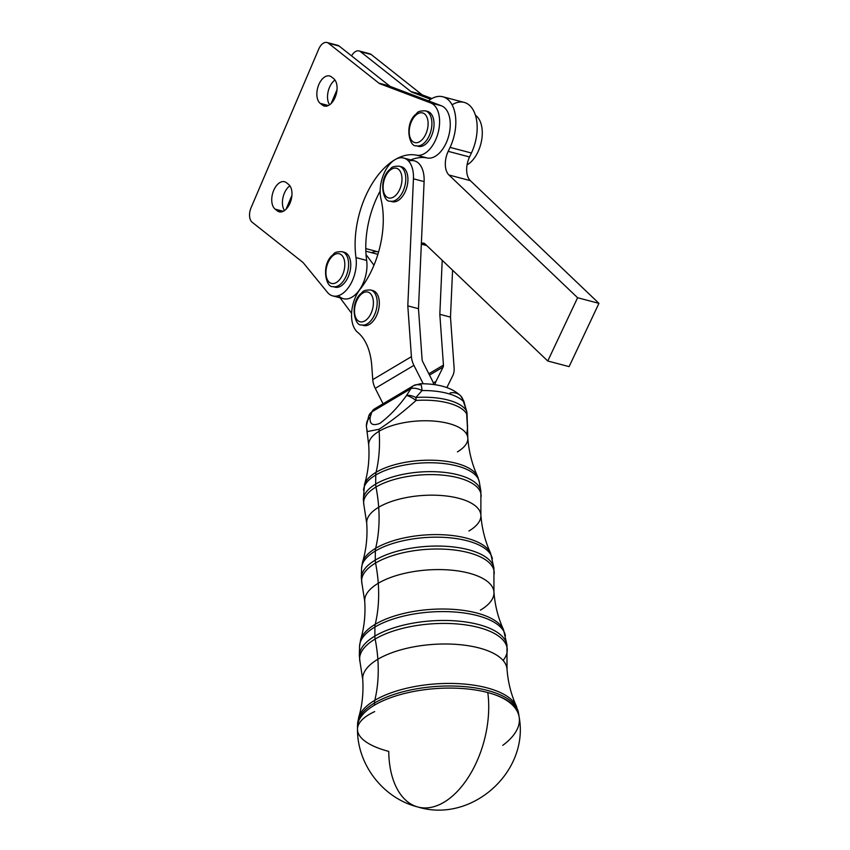 <?xml version="1.0" encoding="UTF-8"?>
<svg xmlns="http://www.w3.org/2000/svg" width="850" height="850" viewBox="0 0 850 850"><rect width="100%" height="100%" fill="white"/><g stroke="black" fill="none" stroke-linecap="round" stroke-linejoin="round"><path stroke-width="1.27" d="M457.428 451.871A49.682 20.549 -4.1 0 0 467.819 438.016A49.682 20.549 175.9 0 0 433.638 421.069A49.682 20.549 175.9 0 0 379.111 431.237A49.682 20.549 -4.1 0 1 433.638 421.069A49.682 20.549 -4.1 0 1 467.819 438.016C468.86 451.764 472.132 464.599 477.636 476.553A57.407 23.747 175.9 0 0 434.828 460.296A57.407 23.747 175.9 0 0 376.061 472.303A57.407 23.747 -4.1 0 1 434.828 460.296A57.407 23.747 -4.1 0 1 477.636 476.553L479.315 481.993A58.066 24.023 175.9 0 0 438.377 463.048A58.066 24.023 175.9 0 0 375.743 475.022L375.689 484.086A58.969 24.395 -4.1 0 1 439.301 471.931A58.969 24.395 -4.1 0 1 480.877 491.162A58.969 24.395 175.9 0 0 439.301 471.931A58.969 24.395 175.9 0 0 375.689 484.086A13.536 9.509 59.3 0 0 375.976 487.029A58.873 24.353 -4.1 0 1 442.51 475.129A58.873 24.353 -4.1 0 1 481.079 496.74A58.873 24.353 175.9 0 0 442.51 475.129A58.873 24.353 175.9 0 0 375.976 487.029A13.536 9.509 -120.7 0 1 375.689 484.086L375.743 475.022A58.066 24.023 -4.1 0 1 438.377 463.048A58.066 24.023 -4.1 0 1 479.315 481.993L480.877 491.162L480.888 515.058A57.226 23.672 -4.1 0 1 468.913 531.016M376.061 472.303A13.536 9.509 59.3 0 0 375.743 475.022A58.066 24.023 175.9 0 0 363.566 490.248A58.066 24.023 -4.1 0 1 375.743 475.022A13.536 9.509 -120.7 0 1 376.061 472.303A57.407 23.747 175.9 0 0 364.469 484.617A57.407 23.747 -4.1 0 1 376.061 472.303A146.689 103.031 59.3 0 0 379.111 431.237A146.689 103.031 -120.7 0 1 376.061 472.303M466.799 434.488L467.574 426.998L466.65 413.769A51.319 21.229 175.9 0 0 416.096 400.446C402.974 412.154 390.596 421.77 378.962 429.293A146.689 103.031 -120.7 0 1 379.111 431.237A49.682 20.549 175.9 0 0 368.719 445.092C369.633 458.841 368.22 472.016 364.469 484.617L363.332 499.545A58.969 24.395 -4.1 0 1 375.689 484.086A58.969 24.395 175.9 0 0 363.332 499.545L363.917 505.091A58.873 24.353 -4.1 0 1 375.976 487.029A146.689 103.031 -120.7 0 1 378.696 507.237A57.226 23.672 -4.1 0 1 441.511 495.529A57.226 23.672 -4.1 0 1 480.888 515.058A57.226 23.672 175.9 0 0 441.511 495.529A57.226 23.672 175.9 0 0 378.696 507.237A146.689 103.031 59.3 0 0 375.976 487.029A58.873 24.353 175.9 0 0 363.917 505.091L366.722 523.196A57.226 23.672 -4.1 0 1 378.696 507.237A146.689 103.031 -120.7 0 1 375.647 548.303A64.961 26.871 -4.1 0 1 442.138 534.724A64.961 26.871 -4.1 0 1 490.578 553.116A64.961 26.871 175.9 0 0 442.138 534.724A64.961 26.871 175.9 0 0 375.647 548.303A146.689 103.031 59.3 0 0 378.696 507.237A57.226 23.672 175.9 0 0 366.722 523.196C367.625 536.807 366.223 549.822 362.525 562.243A64.961 26.871 -4.1 0 1 375.647 548.303A13.536 9.509 59.3 0 0 375.328 551.023A65.62 27.147 -4.1 0 1 446.101 537.497A65.62 27.147 -4.1 0 1 492.373 558.896A65.62 27.147 175.9 0 0 446.101 537.497A65.62 27.147 175.9 0 0 375.328 551.023A13.536 9.509 -120.7 0 1 375.647 548.303A64.961 26.871 175.9 0 0 362.525 562.243L361.569 568.236A65.62 27.147 -4.1 0 1 375.328 551.023L375.275 560.097A66.523 27.519 -4.1 0 1 447.026 546.38A66.523 27.519 -4.1 0 1 493.924 568.076A66.523 27.519 175.9 0 0 447.026 546.38A66.523 27.519 175.9 0 0 375.275 560.097L375.328 551.023A65.62 27.147 175.9 0 0 361.569 568.236L361.335 577.532A66.523 27.519 -4.1 0 1 375.275 560.097A13.536 9.509 59.3 0 0 375.562 563.029A66.417 27.476 -4.1 0 1 450.617 549.61A66.417 27.476 -4.1 0 1 494.147 573.994A66.417 27.476 175.9 0 0 450.617 549.61A66.417 27.476 175.9 0 0 375.562 563.029A13.536 9.509 -120.7 0 1 375.275 560.097A66.523 27.519 175.9 0 0 361.335 577.532L361.951 583.419A66.417 27.476 -4.1 0 1 375.562 563.029A146.689 103.031 -120.7 0 1 378.271 583.249A64.781 26.796 -4.1 0 1 449.384 569.989A64.781 26.796 -4.1 0 1 493.946 592.089A64.781 26.796 -4.1 0 1 480.388 610.151M366.934 431.641L378.962 429.293C390.596 421.77 402.974 412.154 416.096 400.446A13.536 2.932 -142.4 0 0 406.481 395.569C398.204 407.001 389.364 416.256 379.95 423.332C372.576 426.222 369.336 424.15 370.228 417.106A13.536 12.325 178.9 0 0 366.371 425.956L368.719 445.092A49.682 20.549 -4.1 0 1 379.111 431.237A146.689 103.031 59.3 0 0 378.962 429.293L366.945 431.641L367.051 429.59M415.884 397.492L416.096 400.446A51.319 21.229 -4.1 0 1 466.65 413.769A13.536 12.07 -30.9 0 0 466.533 410.837A51.414 21.271 175.9 0 0 415.884 397.492A13.536 5.652 -146.6 0 0 406.481 395.569A13.536 2.932 37.6 0 1 416.096 400.446L415.884 397.492A51.414 21.271 -4.1 0 1 466.533 410.837L463.399 401.434A50.745 20.995 175.9 0 0 422.036 390.543L415.884 397.492L422.036 390.543A13.536 6.598 -148.4 0 0 410.869 388.684L371.843 411.868L370.228 417.106A13.536 11.146 -165 0 0 366.828 422.195A13.536 11.146 15 0 1 370.228 417.106C369.336 424.15 372.576 426.222 379.95 423.332C389.364 416.256 398.204 407.001 406.481 395.569L410.869 388.684L406.481 395.569A13.536 5.652 33.4 0 1 415.884 397.492M368.709 416.086A13.536 10.561 19 0 1 368.719 416.054A13.536 10.561 19 0 1 371.843 411.868A13.536 9.509 -120.7 0 1 374.606 408.818A13.536 9.509 59.3 0 0 371.843 411.868A13.536 10.561 -161 0 0 368.719 416.054L366.371 425.956A13.536 12.325 -1.1 0 1 366.371 425.956A13.536 12.325 -1.1 0 1 370.228 417.106L371.843 411.868L410.869 388.684A13.536 9.509 -120.7 0 1 413.631 385.624A13.536 9.509 -120.7 0 1 419.677 384.976A13.536 1.796 89.4 0 1 420.41 383.733A13.536 1.796 89.4 0 1 422.036 390.543A50.745 20.995 -4.1 0 1 463.399 401.434A13.536 1.073 -18.3 0 0 463.771 401.019A13.536 1.073 161.7 0 1 463.399 401.434L466.533 410.837A13.536 1.859 -14.9 0 0 466.608 410.529A13.536 1.859 165.1 0 1 466.533 410.837A13.536 12.07 149.1 0 1 466.65 413.769A13.536 3.889 -5.4 0 0 467.001 412.728A13.536 3.889 174.6 0 1 466.65 413.769L467.511 428.634M463.399 401.434A13.536 11.634 -44.4 0 0 460.594 395.792A13.536 11.634 135.6 0 1 463.399 401.434M368.719 416.054L374.606 408.818L413.631 385.624A13.536 9.509 59.3 0 0 410.869 388.684A13.536 6.598 31.6 0 1 422.036 390.543A13.536 1.796 -90.6 0 0 420.41 383.733C438.791 383.711 452.179 387.728 460.594 395.792L463.771 401.019L467.001 412.728L467.819 438.016M450.043 392.976A13.536 11.634 135.6 0 1 460.594 395.792M480.888 515.058C481.918 528.658 485.148 541.344 490.578 553.116L493.924 568.076L493.946 592.089A64.781 26.796 175.9 0 0 449.384 569.989A64.781 26.796 175.9 0 0 378.271 583.249A64.781 26.796 175.9 0 0 364.724 601.311A64.781 26.796 -4.1 0 1 378.271 583.249A146.689 103.031 59.3 0 0 375.562 563.029A66.417 27.476 175.9 0 0 361.951 583.419L364.724 601.311C365.606 614.784 364.236 627.629 360.581 639.869A72.505 29.994 -4.1 0 1 375.222 624.314A72.505 29.994 -4.1 0 1 449.448 609.153A72.505 29.994 -4.1 0 1 503.508 629.68A72.505 29.994 175.9 0 0 449.448 609.153A72.505 29.994 175.9 0 0 375.222 624.314A146.689 103.031 59.3 0 0 378.271 583.249A146.689 103.031 -120.7 0 1 375.222 624.314A13.536 9.509 59.3 0 0 374.903 627.034A73.164 30.271 -4.1 0 1 453.826 611.947A73.164 30.271 -4.1 0 1 505.421 635.811A73.164 30.271 175.9 0 0 453.826 611.947A73.164 30.271 175.9 0 0 374.903 627.034A13.536 9.509 -120.7 0 1 375.222 624.314A72.505 29.994 175.9 0 0 360.581 639.869L359.571 646.213A73.164 30.271 -4.1 0 1 374.903 627.034L374.861 636.097A74.067 30.642 -4.1 0 1 454.75 620.829A74.067 30.642 -4.1 0 1 506.972 644.991A74.067 30.642 175.9 0 0 454.75 620.829A74.067 30.642 175.9 0 0 374.861 636.097L374.903 627.034A73.164 30.271 175.9 0 0 359.571 646.213L359.337 655.52A74.067 30.642 -4.1 0 1 374.861 636.097A13.536 9.509 59.3 0 0 375.147 639.041A73.971 30.6 -4.1 0 1 458.734 624.091A73.971 30.6 -4.1 0 1 507.206 651.238A73.971 30.6 -4.1 0 1 503.083 660.461A73.971 30.6 175.9 0 0 507.206 651.238A73.971 30.6 175.9 0 0 458.734 624.091A73.971 30.6 175.9 0 0 375.147 639.041A13.536 9.509 -120.7 0 1 374.861 636.097A74.067 30.642 175.9 0 0 359.337 655.52L359.986 661.746A73.971 30.6 -4.1 0 1 375.147 639.041A146.689 103.031 -120.7 0 1 377.857 659.249A72.324 29.92 -4.1 0 1 457.247 644.449A72.324 29.92 -4.1 0 1 507.014 669.131A72.324 29.92 175.9 0 0 457.247 644.449A72.324 29.92 175.9 0 0 377.857 659.249A146.689 103.031 59.3 0 0 375.147 639.041A73.971 30.6 175.9 0 0 359.986 661.746L362.727 679.426A72.324 29.92 -4.1 0 1 377.857 659.249A146.689 103.031 -120.7 0 1 374.808 700.315A80.059 33.118 -4.1 0 1 456.758 683.581A80.059 33.118 -4.1 0 1 516.449 706.244A80.059 33.118 175.9 0 0 456.758 683.581A80.059 33.118 175.9 0 0 374.808 700.315A146.689 103.031 59.3 0 0 377.857 659.249A72.324 29.92 175.9 0 0 362.727 679.426C363.598 692.75 362.238 705.436 358.647 717.496A80.059 33.118 -4.1 0 1 374.808 700.315A13.536 9.509 59.3 0 0 374.489 703.035A80.718 33.394 -4.1 0 1 461.55 686.396A80.718 33.394 -4.1 0 1 518.468 712.725A80.718 33.394 175.9 0 0 461.55 686.396A80.718 33.394 175.9 0 0 374.489 703.035A13.536 9.509 -120.7 0 1 374.808 700.315A80.059 33.118 175.9 0 0 358.647 717.496L357.574 724.2A80.718 33.394 -4.1 0 1 374.489 703.035L374.478 705.16A80.931 33.479 -4.1 0 1 487.794 692.548A80.931 33.479 -4.1 0 1 518.829 714.882A80.931 33.479 -4.1 0 1 518.861 715.094M374.489 703.035A80.718 33.394 175.9 0 0 357.574 724.2L357.51 726.378A80.931 33.479 -4.1 0 1 374.478 705.16L374.489 703.035M493.946 592.089C494.976 605.551 498.164 618.077 503.508 629.68L506.972 644.991L507.014 669.131C508.034 682.444 511.179 694.822 516.449 706.244L518.829 714.882A80.931 33.479 175.9 0 0 487.794 692.548A81.239 38.505 -7.7 0 1 519.233 717.538A81.239 38.505 172.3 0 0 487.794 692.548A81.239 47.058 104.8 0 1 443.998 802.241A81.239 47.058 104.8 0 1 418.03 807.032A81.239 47.058 104.8 0 1 388.748 751.4A81.239 28.454 -0.7 0 1 357.489 729.385A81.239 28.454 179.3 0 0 388.748 751.4M518.829 714.882L519.233 717.538A81.239 38.505 -7.7 0 1 502.764 745.344M374.691 711.599A81.239 28.454 179.3 0 0 357.489 729.385A81.239 28.454 -0.7 0 1 374.691 711.599M418.03 807.032A81.239 47.058 -75.2 0 0 443.998 802.241A81.239 47.058 -75.2 0 0 487.794 692.548A80.931 33.479 175.9 0 0 374.478 705.16A80.931 33.479 175.9 0 0 357.51 726.378L357.489 729.385C357.308 764.947 383.424 798.522 418.03 807.032C471.389 823.438 529.019 772.268 519.233 717.538M383.053 403.793L375.243 388.344A18.052 12.676 -120.7 0 1 372.757 379.642L371.79 366.095L372.757 379.642A18.052 12.676 59.3 0 0 375.243 388.344L383.053 403.793M396.312 168.226A15.342 8.893 104.8 0 1 398.161 192.291A15.342 8.893 104.8 0 1 383.159 188.796A15.342 8.893 104.8 0 1 396.312 168.226A15.342 8.893 -75.2 0 0 383.159 188.796A15.342 8.893 -75.2 0 0 398.161 192.291A15.342 8.893 -75.2 0 0 396.312 168.226M399.224 166.196A18.052 10.455 104.8 0 1 399.277 166.207A18.052 10.455 104.8 0 1 404.791 186.331A18.052 10.455 104.8 0 1 390.076 201.121A18.052 10.455 -75.2 0 0 404.791 186.331A18.052 10.455 -75.2 0 0 399.277 166.207A18.052 10.455 -75.2 0 0 399.107 166.164M401.413 166.77L399.054 166.154C390.246 166.228 391.892 168.353 388.758 170.393C378.154 181.167 383.499 202.576 390.076 201.121L392.211 201.684A18.052 10.455 -75.2 0 0 406.927 186.894A18.052 10.455 -75.2 0 0 401.413 166.77A18.052 10.455 -75.2 0 0 401.243 166.727A18.052 10.455 104.8 0 1 406.714 187.669A18.052 10.455 104.8 0 1 391.17 201.312M425.829 115.239A15.342 8.893 104.8 0 1 420.399 141.185A15.342 8.893 104.8 0 1 409.753 126.799A15.342 8.893 104.8 0 1 425.829 115.239A15.342 8.893 -75.2 0 0 409.753 126.799A15.342 8.893 -75.2 0 0 420.399 141.185A15.342 8.893 -75.2 0 0 425.829 115.239M429.229 113.592A18.052 10.455 -75.2 0 0 425.393 110.84A18.052 10.455 104.8 0 1 429.229 113.592A18.052 10.455 104.8 0 1 429.675 134.672A18.052 10.455 104.8 0 1 416.192 145.764A18.052 10.455 -75.2 0 0 429.675 134.672A18.052 10.455 -75.2 0 0 429.229 113.592M426.434 111.223A18.052 10.455 104.8 0 1 431.364 114.155A18.052 10.455 -75.2 0 0 427.529 111.403L425.393 110.84C416.181 110.787 418.072 113.039 414.874 115.026C404.271 125.811 409.615 147.209 416.192 145.764L418.328 146.327A18.052 10.455 -75.2 0 0 431.811 135.235A18.052 10.455 -75.2 0 0 431.364 114.155A18.052 10.455 104.8 0 1 431.439 136.096A18.052 10.455 104.8 0 1 417.286 145.945M342.539 256.084A15.342 8.893 104.8 0 1 337.11 282.03A15.342 8.893 104.8 0 1 326.464 267.644A15.342 8.893 104.8 0 1 342.539 256.084A15.342 8.893 -75.2 0 0 326.464 267.644A15.342 8.893 -75.2 0 0 337.11 282.03A15.342 8.893 -75.2 0 0 342.539 256.084M345.939 254.437A18.052 10.455 -75.2 0 0 342.104 251.685A18.052 10.455 104.8 0 1 345.939 254.437A18.052 10.455 104.8 0 1 346.386 275.517A18.052 10.455 104.8 0 1 332.902 286.609A18.052 10.455 -75.2 0 0 346.386 275.517A18.052 10.455 -75.2 0 0 345.939 254.437M343.145 252.067A18.052 10.455 104.8 0 1 348.075 255A18.052 10.455 -75.2 0 0 344.239 252.248L342.104 251.685C332.892 251.632 334.783 253.874 331.585 255.871C320.981 266.645 326.326 288.054 332.902 286.609L335.038 287.172A18.052 10.455 -75.2 0 0 348.521 276.08A18.052 10.455 -75.2 0 0 348.075 255A18.052 10.455 104.8 0 1 348.16 276.941A18.052 10.455 104.8 0 1 333.997 286.79M367.71 292.028A15.342 8.893 104.8 0 1 369.559 316.094A15.342 8.893 104.8 0 1 354.556 312.598A15.342 8.893 104.8 0 1 367.71 292.028A15.342 8.893 -75.2 0 0 354.556 312.598A15.342 8.893 -75.2 0 0 369.559 316.094A15.342 8.893 -75.2 0 0 367.71 292.028M370.621 289.999A18.052 10.455 104.8 0 1 370.674 290.009A18.052 10.455 104.8 0 1 376.189 310.133A18.052 10.455 104.8 0 1 361.484 324.923A18.052 10.455 -75.2 0 0 376.189 310.133A18.052 10.455 -75.2 0 0 370.674 290.009A18.052 10.455 -75.2 0 0 370.504 289.967M372.81 290.572L370.462 289.956C361.643 290.031 363.29 292.166 360.156 294.196C349.552 304.969 354.896 326.379 361.484 324.923L363.609 325.486A18.052 10.455 -75.2 0 0 378.324 310.696A18.052 10.455 -75.2 0 0 372.81 290.572A18.052 10.455 -75.2 0 0 372.64 290.53A18.052 10.455 104.8 0 1 378.112 311.472A18.052 10.455 104.8 0 1 362.567 325.114M332.743 295.896A27.083 15.682 104.8 0 1 327.399 292.294L303.461 263.001A11.284 6.534 -75.2 0 0 302.696 262.236A11.284 6.534 104.8 0 1 303.461 263.001L327.399 292.294A27.083 15.682 -75.2 0 0 347.225 289.138A27.083 15.682 -75.2 0 0 355.98 257.603A27.083 15.682 104.8 0 1 350.009 285.186A27.083 15.682 104.8 0 1 332.743 295.896L343.411 298.711A27.083 15.682 -75.2 0 0 360.687 288.001A27.083 15.682 -75.2 0 0 366.647 260.419A72.218 41.831 104.8 0 1 366.031 254.575A72.218 41.831 104.8 0 1 380.152 191.08A72.218 41.831 -75.2 0 0 366.031 254.575L373.968 265.211L366.031 254.575A72.218 41.831 -75.2 0 0 366.647 260.419A27.083 15.682 104.8 0 1 358.179 291.592A27.083 15.682 104.8 0 1 338.523 295.63M340.085 297.829L351.592 313.278L340.085 297.829M336.047 45.241A11.284 6.534 104.8 0 1 339.15 46.059L389.619 85.988A11.284 6.534 -75.2 0 0 390.703 86.604L441.405 105.782A27.083 15.682 104.8 0 1 448.672 136.021A27.083 15.682 104.8 0 1 427.221 157.983L416.553 155.178A72.218 41.831 -75.2 0 0 395.176 159.566A27.083 15.682 -75.2 0 0 381.002 199.102A27.083 15.682 104.8 0 1 395.176 159.566A27.083 15.682 104.8 0 1 403.707 158.036A27.083 15.682 104.8 0 1 413.44 178.798A27.083 15.682 -75.2 0 0 395.176 159.566A72.218 41.831 104.8 0 1 416.553 155.178A27.083 15.682 -75.2 0 0 438.005 133.206A27.083 15.682 -75.2 0 0 430.727 102.967L441.405 105.782L428.411 100.874A36.104 20.921 104.8 0 1 442.797 96.762A36.104 20.921 104.8 0 1 450.064 147.39A36.104 20.921 -75.2 0 0 452.71 106.08A36.104 20.921 -75.2 0 0 428.411 100.874L390.703 86.604A11.284 6.534 104.8 0 1 389.619 85.988L378.941 83.172A11.284 6.534 -75.2 0 0 380.024 83.799L390.703 86.604L380.024 83.799L430.727 102.967L380.024 83.799A11.284 6.534 104.8 0 1 378.941 83.172L328.483 43.244A11.284 6.534 -75.2 0 0 318.718 49.119L251.058 207.761L318.718 49.119A11.284 6.534 104.8 0 1 327.016 42.5A11.284 6.534 104.8 0 1 328.483 43.244L339.15 46.059A11.284 6.534 -75.2 0 0 337.694 45.316L327.016 42.5M334.985 80.038A14.673 8.5 -75.2 0 0 329.609 104.794A14.673 8.5 104.8 0 1 334.985 80.038M289.882 185.799A14.673 8.5 -75.2 0 0 284.495 210.556A14.673 8.5 104.8 0 1 289.882 185.799M408.606 161.117A27.083 15.682 104.8 0 1 424.108 181.613L421.366 243.429L424.108 181.613L413.44 178.798L407.798 305.873L418.476 308.688L421.366 243.429L418.476 308.688L422.099 359.476L418.476 308.688L407.798 305.873L411.421 356.671A18.052 12.676 59.3 0 0 413.918 365.373L423.204 383.743L413.918 365.373L375.243 388.344L413.918 365.373A18.052 12.676 -120.7 0 1 411.421 356.671L372.757 379.642L411.421 356.671L407.798 305.873L413.44 178.798L424.108 181.613A27.083 15.682 -75.2 0 0 414.386 160.852L403.707 158.036M377.878 254.352L365.84 251.186L377.878 254.352M371.567 252.694A27.083 15.682 104.8 0 1 378.59 251.961A27.083 15.682 -75.2 0 0 378.558 251.961L365.776 248.593M433.84 384.529A18.052 12.676 59.3 0 0 432.183 380.375L422.716 361.654A4.516 3.166 -120.7 0 1 422.099 359.476A4.516 3.166 59.3 0 0 422.716 361.654L432.183 380.375A18.052 12.676 -120.7 0 1 433.84 384.529M381.002 199.102A72.218 41.831 104.8 0 1 360.198 289.149A27.083 15.682 -75.2 0 0 357.68 332.339A63.187 36.603 104.8 0 1 371.79 366.095A63.187 36.603 -75.2 0 0 357.68 332.339A27.083 15.682 104.8 0 1 360.198 289.149A72.218 41.831 -75.2 0 0 381.002 199.102M410.816 159.906A72.218 41.831 104.8 0 1 427.221 157.983A72.218 41.831 -75.2 0 0 410.816 159.906M421.366 243.429A9.031 5.228 -75.2 0 0 421.473 243.387A9.031 5.228 104.8 0 1 425.127 244.003L547.761 361.006L577.596 297.734L448.97 175.015A18.052 10.455 104.8 0 1 448.194 151.343L450.064 147.39L471.41 153.011L469.54 156.963A18.052 10.455 -75.2 0 0 470.316 180.636L598.942 303.354L569.107 366.626L547.761 361.006L425.127 244.003A9.031 5.228 -75.2 0 0 423.693 243.185A9.031 5.228 -75.2 0 0 421.473 243.387L425.616 244.481L421.473 243.387A9.031 5.228 104.8 0 1 421.366 243.429M446.866 387.568L452.795 375.615A18.052 12.676 59.3 0 0 454.112 367.912L450.489 317.124L439.822 314.309L443.445 365.107A4.516 3.166 -120.7 0 1 443.116 367.03L436.007 381.384A18.052 12.676 59.3 0 0 434.913 384.689A18.052 12.676 -120.7 0 1 436.007 381.384L433.319 382.978L436.007 381.384L443.116 367.03L429.516 375.105L443.116 367.03A4.516 3.166 59.3 0 0 443.445 365.107L428.846 373.777L443.445 365.107L439.822 314.309L442.212 260.312L439.822 314.309L450.489 317.124L454.112 367.912A18.052 12.676 -120.7 0 1 452.795 375.615L446.866 387.568M452.572 270.194L450.489 317.124L452.572 270.194M452.083 104.826A36.104 20.921 104.8 0 1 474.64 113.039A36.104 20.921 104.8 0 1 471.41 153.011A36.104 20.921 -75.2 0 0 464.142 102.382L442.797 96.762M547.761 361.006L569.107 366.626L598.942 303.354L577.596 297.734L547.761 361.006M450.064 147.39L448.194 151.343L469.54 156.963L471.41 153.011L450.064 147.39M448.194 151.343A18.052 10.455 -75.2 0 0 448.97 175.015L470.316 180.636A18.052 10.455 104.8 0 1 469.54 156.963L448.194 151.343M470.316 180.636L448.97 175.015L577.596 297.734L598.942 303.354L470.316 180.636M320.237 103.371L322.405 105.092L326.442 106.154L322.405 105.092A14.673 8.5 -75.2 0 0 324.307 106.048A14.673 8.5 -75.2 0 0 335.739 95.774A14.673 8.5 -75.2 0 0 333.689 78.646L331.521 76.936A14.673 8.5 -75.2 0 0 329.619 75.969A14.673 8.5 -75.2 0 0 318.187 86.254A14.673 8.5 -75.2 0 0 320.237 103.371L328.387 105.517L320.237 103.371A14.673 8.5 104.8 0 1 318.824 84.575A14.673 8.5 104.8 0 1 331.521 76.936L333.689 78.646A14.673 8.5 104.8 0 1 335.102 97.442A14.673 8.5 104.8 0 1 322.405 105.092L320.237 103.371M275.124 209.132L277.302 210.853L281.329 211.916L277.302 210.853A14.673 8.5 -75.2 0 0 279.204 211.82A14.673 8.5 -75.2 0 0 290.626 201.535A14.673 8.5 -75.2 0 0 288.575 184.407L286.408 182.697A14.673 8.5 -75.2 0 0 284.506 181.73A14.673 8.5 -75.2 0 0 273.073 192.015A14.673 8.5 -75.2 0 0 275.124 209.132L283.273 211.278L275.124 209.132A14.673 8.5 104.8 0 1 273.721 190.336A14.673 8.5 104.8 0 1 286.408 182.697L288.575 184.407A14.673 8.5 104.8 0 1 289.988 203.214A14.673 8.5 104.8 0 1 277.302 210.853L275.124 209.132M302.696 262.236L252.142 222.222A11.284 6.534 104.8 0 1 251.058 207.761A11.284 6.534 -75.2 0 0 252.142 222.222L302.696 262.236M355.98 257.603A72.218 41.831 104.8 0 1 395.176 159.566A72.218 41.831 -75.2 0 0 355.98 257.603L366.647 260.419L355.98 257.603M427.221 157.983A27.083 15.682 -75.2 0 0 448.672 136.021A27.083 15.682 -75.2 0 0 441.405 105.782L430.727 102.967A27.083 15.682 104.8 0 1 438.005 133.206A27.083 15.682 104.8 0 1 416.553 155.178L427.221 157.983M378.941 83.172L389.619 85.988L339.15 46.059L328.483 43.244L378.941 83.172M368.071 53.678A11.284 6.534 104.8 0 1 371.174 54.496L421.632 94.424L371.174 54.496L360.496 51.68L410.964 91.609L421.632 94.424A11.284 6.534 -75.2 0 0 422.716 95.041L431.906 98.515L422.716 95.041L412.048 92.236A11.284 6.534 104.8 0 1 410.964 91.609A11.284 6.534 -75.2 0 0 412.048 92.236L422.716 95.041A11.284 6.534 104.8 0 1 421.632 94.424L410.964 91.609L360.496 51.68A11.284 6.534 -75.2 0 0 351.56 55.877A11.284 6.534 104.8 0 1 359.04 50.936A11.284 6.534 104.8 0 1 360.496 51.68L371.174 54.496A11.284 6.534 -75.2 0 0 369.707 53.752L359.04 50.936M412.048 92.236L430.642 99.269L412.048 92.236M286.036 209.259L291.89 195.532L286.036 209.259M331.139 103.498L337.004 89.771L331.139 103.498M467.075 164.879A27.083 15.682 -75.2 0 0 481.674 139.995A27.083 15.682 -75.2 0 0 475.426 115.26A27.083 15.682 104.8 0 1 481.674 139.995A27.083 15.682 104.8 0 1 467.075 164.879M413.631 385.624L420.41 383.733M421.334 244.141L426.753 245.565"/></g></svg>
